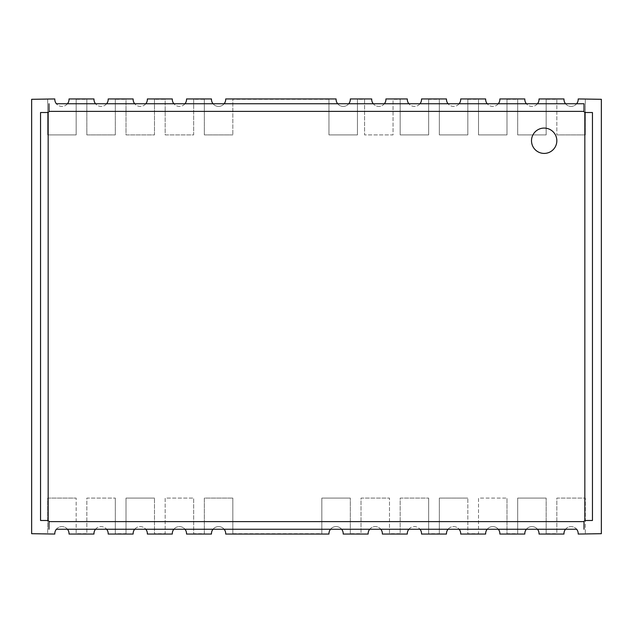 <?xml version="1.0" encoding="UTF-8"?>
<svg xmlns="http://www.w3.org/2000/svg" width="633" height="633" viewBox="0 0 633 633"><rect width="100%" height="100%" fill="white"/><g stroke="black" fill="none" stroke-linecap="round" stroke-linejoin="round"><path stroke-width="0.47" stroke-dasharray="3.17 2.37" d="M592.448 112.516L584.995 112.516L584.014 111.764L584.014 103.749M584.014 529.251L584.014 521.236L584.995 520.484L592.448 520.484M40.552 520.484L48.005 520.484L48.986 521.236L48.986 529.251M48.986 103.749L48.986 111.764L48.005 112.516L40.552 112.516M232.825 134.908L204.34 134.908L204.34 98.946L211.469 98.946A7.121 7.121 0 0 0 218.583 106.423A7.121 7.121 0 0 0 225.696 98.946L232.825 98.946L232.825 134.908L232.825 99.302L328.962 99.302L328.962 134.908L357.447 134.908L357.447 99.302L364.568 99.302L364.568 134.908L364.568 98.946L371.698 98.946A7.121 7.121 0 0 0 378.811 106.423A7.121 7.121 0 0 0 385.924 98.946L393.053 98.946L393.053 134.908L364.568 134.908L393.053 134.908L393.053 99.302L400.175 99.302L400.175 134.908L428.66 134.908L428.66 99.302L439.342 99.302L439.342 134.908L467.827 134.908L467.827 99.302L478.508 99.302L478.508 134.908L506.993 134.908L506.993 99.302L517.675 99.302L517.675 134.908L546.16 134.908L546.16 99.302L556.842 99.302L556.842 134.908L556.842 98.946L563.971 98.946A7.121 7.121 0 0 0 571.085 106.423A7.121 7.121 0 0 0 578.198 98.946L585.327 98.946L585.327 134.908L556.842 134.908L585.327 134.908L585.327 99.302L601.35 99.302L601.35 533.698L585.327 533.698L585.327 498.092L585.327 534.054L578.198 534.054A7.121 7.121 0 0 0 571.085 526.577A7.121 7.121 0 0 0 563.971 534.054L556.842 534.054L556.842 498.092L585.327 498.092L556.842 498.092L556.842 533.698L546.16 533.698L546.16 498.092L546.16 534.054L539.031 534.054A7.121 7.121 0 0 0 531.918 526.577A7.121 7.121 0 0 0 524.804 534.054L517.675 534.054L517.675 498.092L546.16 498.092L517.675 498.092L517.675 533.698L506.993 533.698L506.993 498.092L506.993 534.054L499.864 534.054A7.121 7.121 0 0 0 492.751 526.577A7.121 7.121 0 0 0 485.638 534.054L478.508 534.054L478.508 498.092L506.993 498.092L478.508 498.092L478.508 533.698L467.827 533.698L467.827 498.092L467.827 534.054L460.697 534.054A7.121 7.121 0 0 0 453.584 526.577A7.121 7.121 0 0 0 446.471 534.054L439.342 534.054L439.342 498.092L467.827 498.092L439.342 498.092L439.342 533.698L428.66 533.698L428.66 498.092L428.66 534.054L421.531 534.054A7.121 7.121 0 0 0 414.417 526.577A7.121 7.121 0 0 0 407.304 534.054L400.175 534.054L400.175 498.092L428.66 498.092L400.175 498.092L400.175 533.698L389.493 533.698L389.493 498.092L389.493 534.054L382.364 534.054A7.121 7.121 0 0 0 375.25 526.577A7.121 7.121 0 0 0 368.137 534.054L361.008 534.054L361.008 498.092L389.493 498.092L361.008 498.092L361.008 533.698L350.326 533.698L350.326 498.092L350.326 534.054L343.197 534.054A7.121 7.121 0 0 0 336.083 526.577A7.121 7.121 0 0 0 328.97 534.054L321.841 534.054L321.841 498.092L350.326 498.092L321.841 498.092L321.841 533.698L232.825 533.698L232.825 498.092L232.825 534.054L225.696 534.054A7.121 7.121 0 0 0 218.583 526.577A7.121 7.121 0 0 0 211.469 534.054L204.34 534.054L204.34 498.092L232.825 498.092L204.34 498.092L204.34 533.698L193.658 533.698L193.658 498.092L193.658 534.054L186.529 534.054A7.121 7.121 0 0 0 179.416 526.577A7.121 7.121 0 0 0 172.303 534.054L165.173 534.054L165.173 498.092L193.658 498.092L165.173 498.092L165.173 533.698L154.492 533.698L154.492 498.092L154.492 534.054L147.362 534.054A7.121 7.121 0 0 0 140.249 526.577A7.121 7.121 0 0 0 133.136 534.054L126.007 534.054L126.007 498.092L154.492 498.092L126.007 498.092L126.007 533.698L115.325 533.698L115.325 498.092L115.325 534.054L108.196 534.054A7.121 7.121 0 0 0 101.082 526.577A7.121 7.121 0 0 0 93.969 534.054L86.84 534.054L86.84 498.092L115.325 498.092L86.84 498.092L86.84 533.698L76.158 533.698L76.158 498.092L76.158 534.054L69.029 534.054A7.121 7.121 0 0 0 61.915 526.577A7.121 7.121 0 0 0 54.802 534.054L47.673 534.054L47.673 498.092L76.158 498.092L47.673 498.092L47.673 533.698L31.65 533.698L31.65 99.302L47.673 99.302L47.673 134.908L76.158 134.908L76.158 99.302L86.84 99.302L86.84 134.908L115.325 134.908L115.325 99.302L126.007 99.302L126.007 134.908L154.492 134.908L154.492 99.302L165.173 99.302L165.173 134.908L193.658 134.908L193.658 99.302L204.34 99.302L204.34 134.908L232.825 134.908M384.373 103.749A7.121 7.121 0 0 1 373.248 103.749L384.373 103.749M56.353 529.251A7.121 7.121 0 0 1 67.478 529.251L56.353 529.251M95.52 529.251A7.121 7.121 0 0 1 106.645 529.251L95.52 529.251M134.687 529.251A7.121 7.121 0 0 1 145.812 529.251L134.687 529.251M173.853 529.251A7.121 7.121 0 0 1 184.978 529.251L173.853 529.251M330.521 529.251A7.121 7.121 0 0 1 341.646 529.251L330.521 529.251M369.688 529.251A7.121 7.121 0 0 1 380.813 529.251L369.688 529.251M408.855 529.251A7.121 7.121 0 0 1 419.98 529.251L408.855 529.251M448.022 529.251A7.121 7.121 0 0 1 459.147 529.251L448.022 529.251M487.188 529.251A7.121 7.121 0 0 1 498.313 529.251L487.188 529.251M526.355 529.251A7.121 7.121 0 0 1 537.48 529.251L526.355 529.251M213.02 529.251A7.121 7.121 0 0 1 224.145 529.251L213.02 529.251M576.647 103.749A7.121 7.121 0 0 1 565.522 103.749L576.647 103.749M224.145 103.749A7.121 7.121 0 0 1 213.02 103.749L224.145 103.749M193.658 98.946L193.658 134.908L165.173 134.908L165.173 98.946L172.303 98.946A7.121 7.121 0 0 0 179.416 106.423A7.121 7.121 0 0 0 186.529 98.946L193.658 98.946M154.492 98.946L154.492 134.908L126.007 134.908L126.007 98.946L133.136 98.946A7.121 7.121 0 0 0 140.249 106.423A7.121 7.121 0 0 0 147.362 98.946L154.492 98.946M115.325 98.946L115.325 134.908L86.84 134.908L86.84 98.946L93.969 98.946A7.121 7.121 0 0 0 101.082 106.423A7.121 7.121 0 0 0 108.196 98.946L115.325 98.946M76.158 98.946L76.158 134.908L47.673 134.908L47.673 98.946L54.802 98.946A7.121 7.121 0 0 0 61.915 106.423A7.121 7.121 0 0 0 69.029 98.946L76.158 98.946M546.16 98.946L546.16 134.908L517.675 134.908L517.675 98.946L524.804 98.946A7.121 7.121 0 0 0 531.918 106.423A7.121 7.121 0 0 0 539.031 98.946L546.16 98.946M506.993 98.946L506.993 134.908L478.508 134.908L478.508 98.946L485.638 98.946A7.121 7.121 0 0 0 492.751 106.423A7.121 7.121 0 0 0 499.864 98.946L506.993 98.946M467.827 98.946L467.827 134.908L439.342 134.908L439.342 98.946L446.471 98.946A7.121 7.121 0 0 0 453.584 106.423A7.121 7.121 0 0 0 460.697 98.946L467.827 98.946M428.66 98.946L428.66 134.908L400.175 134.908L400.175 98.946L407.304 98.946A7.121 7.121 0 0 0 414.417 106.423A7.121 7.121 0 0 0 421.531 98.946L428.66 98.946M565.522 529.251A7.121 7.121 0 0 1 576.647 529.251L565.522 529.251M184.978 103.749A7.121 7.121 0 0 1 173.853 103.749L184.978 103.749M419.98 103.749A7.121 7.121 0 0 1 408.855 103.749L419.98 103.749M459.147 103.749A7.121 7.121 0 0 1 448.022 103.749L459.147 103.749M498.313 103.749A7.121 7.121 0 0 1 487.188 103.749L498.313 103.749M537.48 103.749A7.121 7.121 0 0 1 526.355 103.749L537.48 103.749M67.478 103.749A7.121 7.121 0 0 1 56.353 103.749L67.478 103.749M106.645 103.749A7.121 7.121 0 0 1 95.52 103.749L106.645 103.749M145.812 103.749A7.121 7.121 0 0 1 134.687 103.749L145.812 103.749M336.091 98.946A7.121 7.121 0 0 0 343.205 106.423A7.121 7.121 0 0 0 350.318 98.946L357.447 98.946L357.447 134.908L328.962 134.908L328.962 98.946L336.091 98.946M348.767 103.749A7.121 7.121 0 0 1 337.642 103.749L348.767 103.749M556.842 140.748A12.676 12.676 0 0 1 537.836 151.722A12.676 12.676 0 0 1 537.836 129.773A12.676 12.676 0 0 1 556.842 140.748"/><path stroke-width="0.95" d="M584.014 103.749L576.647 103.749A7.121 7.121 0 0 0 578.198 98.946L601.35 99.302L601.35 533.698L578.198 534.054A7.121 7.121 0 0 0 576.647 529.251L56.353 529.251A7.121 7.121 0 0 0 54.802 534.054L31.65 533.698L31.65 99.302L54.802 98.946A7.121 7.121 0 0 0 56.353 103.749L584.014 103.749M584.014 529.243L584.014 521.236L584.995 520.484L592.448 520.484L592.448 112.516L584.995 112.516L584.014 111.764L584.014 103.757M565.522 103.749L537.48 103.749A7.121 7.121 0 0 0 539.031 98.946L563.971 98.946A7.121 7.121 0 0 0 565.522 103.749M526.355 103.749L498.313 103.749A7.121 7.121 0 0 0 499.864 98.946L524.804 98.946A7.121 7.121 0 0 0 526.355 103.749M487.188 103.749L459.147 103.749A7.121 7.121 0 0 0 460.697 98.946L485.638 98.946A7.121 7.121 0 0 0 487.188 103.749M448.022 103.749L419.98 103.749A7.121 7.121 0 0 0 421.531 98.946L446.471 98.946A7.121 7.121 0 0 0 448.022 103.749M408.855 103.749L384.373 103.749A7.121 7.121 0 0 0 385.924 98.946L407.304 98.946A7.121 7.121 0 0 0 408.855 103.749M373.248 103.749L348.767 103.749A7.121 7.121 0 0 0 350.318 98.946L371.698 98.946A7.121 7.121 0 0 0 373.248 103.749M337.642 103.749L224.145 103.749A7.121 7.121 0 0 0 225.696 98.946L336.091 98.946A7.121 7.121 0 0 0 337.642 103.749M213.02 103.749L184.978 103.749A7.121 7.121 0 0 0 186.529 98.946L211.469 98.946A7.121 7.121 0 0 0 213.02 103.749M173.853 103.749L145.812 103.749A7.121 7.121 0 0 0 147.362 98.946L172.303 98.946A7.121 7.121 0 0 0 173.853 103.749M134.687 103.749L106.645 103.749A7.121 7.121 0 0 0 108.196 98.946L133.136 98.946A7.121 7.121 0 0 0 134.687 103.749M95.52 103.749L67.478 103.749A7.121 7.121 0 0 0 69.029 98.946L93.969 98.946A7.121 7.121 0 0 0 95.52 103.749M67.478 529.251L95.52 529.251A7.121 7.121 0 0 0 93.969 534.054L69.029 534.054A7.121 7.121 0 0 0 67.478 529.251M106.645 529.251L134.687 529.251A7.121 7.121 0 0 0 133.136 534.054L108.196 534.054A7.121 7.121 0 0 0 106.645 529.251M145.812 529.251L173.853 529.251A7.121 7.121 0 0 0 172.303 534.054L147.362 534.054A7.121 7.121 0 0 0 145.812 529.251M184.978 529.251L213.02 529.251A7.121 7.121 0 0 0 211.469 534.054L186.529 534.054A7.121 7.121 0 0 0 184.978 529.251M224.145 529.251L330.521 529.251A7.121 7.121 0 0 0 328.97 534.054L225.696 534.054A7.121 7.121 0 0 0 224.145 529.251M341.646 529.251L369.688 529.251A7.121 7.121 0 0 0 368.137 534.054L343.197 534.054A7.121 7.121 0 0 0 341.646 529.251M380.813 529.251L408.855 529.251A7.121 7.121 0 0 0 407.304 534.054L382.364 534.054A7.121 7.121 0 0 0 380.813 529.251M419.98 529.251L448.022 529.251A7.121 7.121 0 0 0 446.471 534.054L421.531 534.054A7.121 7.121 0 0 0 419.98 529.251M459.147 529.251L487.188 529.251A7.121 7.121 0 0 0 485.638 534.054L460.697 534.054A7.121 7.121 0 0 0 459.147 529.251M498.313 529.251L526.355 529.251A7.121 7.121 0 0 0 524.804 534.054L499.864 534.054A7.121 7.121 0 0 0 498.313 529.251M537.48 529.251L565.522 529.251A7.121 7.121 0 0 0 563.971 534.054L539.031 534.054A7.121 7.121 0 0 0 537.48 529.251M48.986 103.757L48.986 111.764L48.005 112.516L40.552 112.516L40.552 520.484L48.005 520.484L48.986 521.236L48.986 529.243M40.552 112.516L40.552 520.484M592.448 520.484L592.448 112.516M556.842 140.748A12.676 12.676 0 0 1 537.836 151.722A12.676 12.676 0 0 1 537.836 129.773A12.676 12.676 0 0 1 556.842 140.748M48.986 521.632L584.014 521.632M584.837 520.603L584.837 112.397M584.014 111.368L48.986 111.368M48.163 112.397L48.163 520.603"/></g></svg>
